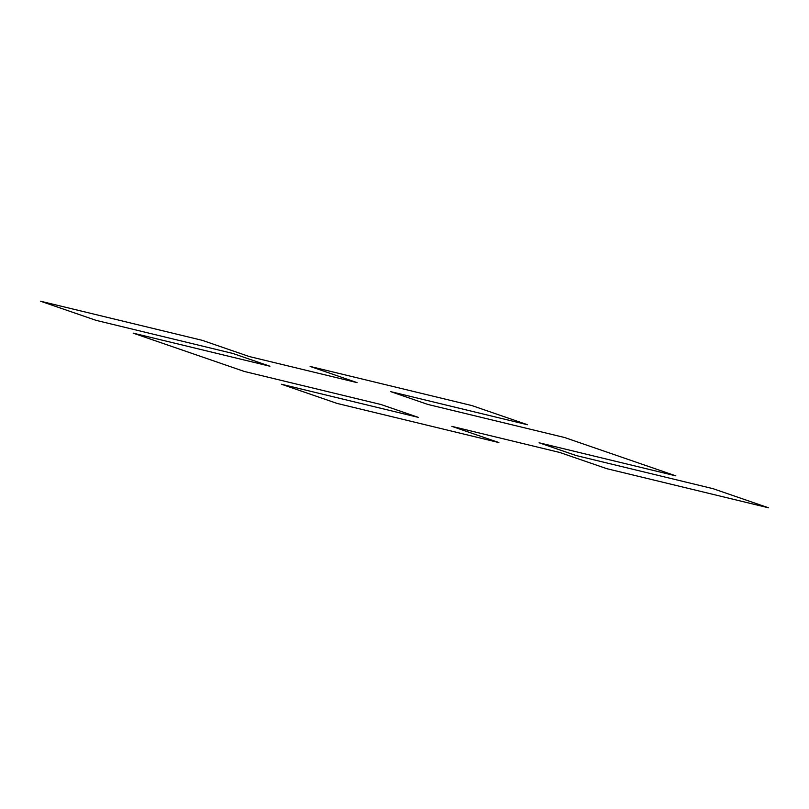 <?xml version="1.0" encoding="UTF-8"?>
<svg xmlns="http://www.w3.org/2000/svg" width="809" height="809" viewBox="0 0 809 809"><rect width="100%" height="100%" fill="white"/><g stroke="black" fill="none" stroke-linecap="round" stroke-linejoin="round"><path stroke-width="0.61" stroke-dasharray="4.04 3.03" d=""/><path stroke-width="1.21" d="M269.923 366.224L232.84 353.452L96.069 320.354L40.45 301.191L202.25 340.336L249.263 356.536L357.133 382.637L310.12 366.437L471.92 405.582L527.539 424.755L390.767 391.657L427.84 404.439L564.621 437.527L675.849 475.864L539.077 442.776L576.16 455.548L712.931 488.646L768.55 507.809L606.75 468.664L559.737 452.464L451.867 426.363L498.88 442.563L337.08 403.418L281.461 384.245L418.233 417.343L381.16 404.561L244.379 371.473L133.151 333.136L269.923 366.224"/></g></svg>
